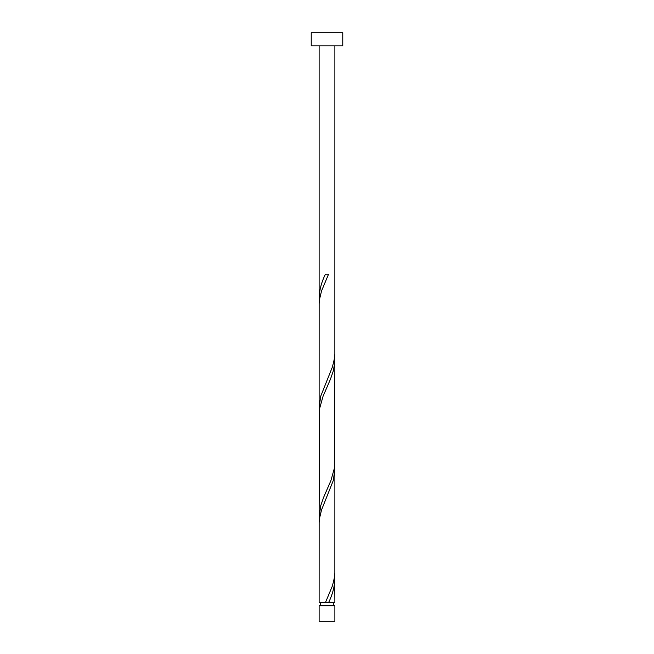 <?xml version="1.0" encoding="UTF-8"?>
<svg xmlns="http://www.w3.org/2000/svg" width="654" height="654" viewBox="0 0 654 654"><rect width="100%" height="100%" fill="white"/><g stroke="black" fill="none" stroke-linecap="round" stroke-linejoin="round"><path stroke-width="0.98" d="M334.881 621.3L319.119 621.3L319.119 605.759L334.881 605.759L334.881 621.3M333.303 605.759L333.303 602.604M325.43 602.604L319.119 602.604L319.144 522.595L319.52 518.385L321.531 509.965L333.295 480.486L334.881 469.237L334.856 573.125L334.48 577.343L332.469 585.763L325.43 602.604L334.881 602.604L334.725 575.234M320.697 605.759L320.697 602.604M342.77 45.837L311.23 45.837L311.23 32.7L342.77 32.7L342.77 45.837M334.881 45.837L334.856 354.157L334.48 358.367L332.469 366.788L320.705 396.267L319.119 407.516L319.144 303.619L319.52 299.409L321.531 290.989L328.57 274.149L325.43 274.149C321.498 282.103 319.397 290.065 319.119 298.028L319.119 45.837M327 602.604L328.57 602.604C332.502 594.649 334.603 586.687 334.881 578.725M334.881 359.749L334.48 467.855L330.949 480.486L323.632 497.326L320.705 505.755L319.119 517.003L319.52 408.897L323.051 396.267L330.368 379.418L333.295 370.998L334.783 362.578L334.725 356.258M319.119 517.003L319.275 520.494M334.881 469.237L334.725 465.746M319.119 407.516L319.275 411.006M319.119 298.028L319.275 301.519"/></g></svg>

